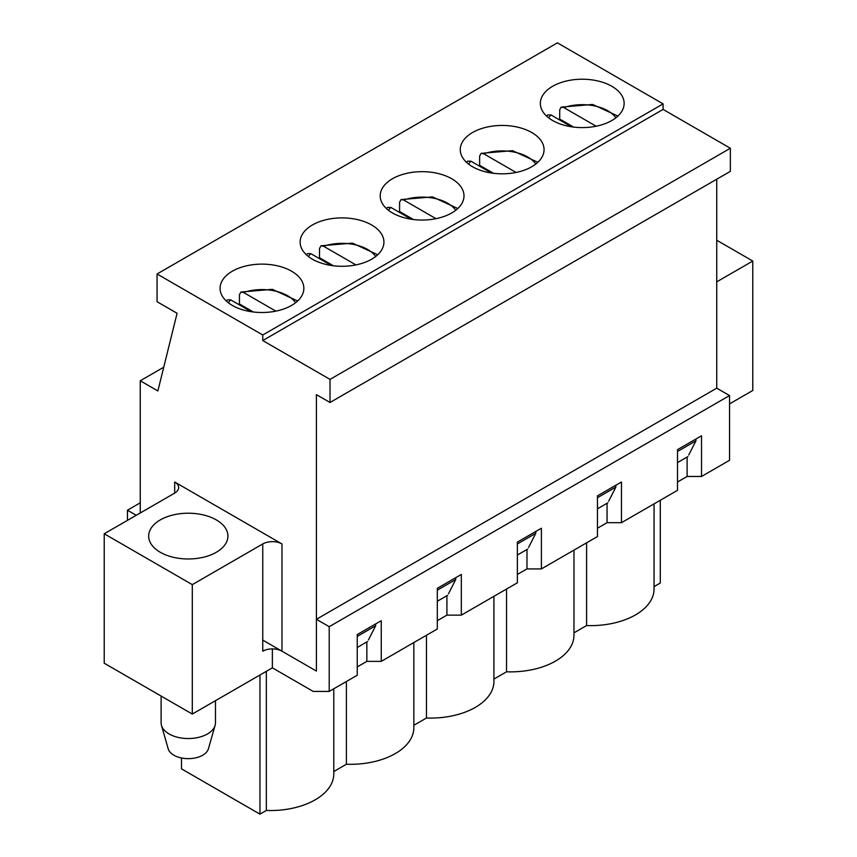 <?xml version="1.0" encoding="UTF-8"?>
<svg xmlns="http://www.w3.org/2000/svg" width="857" height="857" viewBox="0 0 857 857"><rect width="100%" height="100%" fill="white"/><g stroke="black" fill="none" stroke-linecap="round" stroke-linejoin="round"><path stroke-width="1.29" d="M238.471 304.342A41.897 24.189 180 0 1 239.435 303.978L253.308 311.98M275.858 311.134L243.559 292.483L240.924 292.033L239.435 294.733L239.435 303.978M251.208 311.691L230.747 299.875L227.459 299.821L226.269 300.978M318.547 258.118A41.897 24.189 180 0 1 319.511 257.743L333.373 265.756M355.923 264.909L323.625 246.259L320.989 245.798L319.511 248.498L319.511 257.743M331.273 265.466L310.812 253.651L307.524 253.597L306.335 254.754M398.612 211.883A41.897 24.189 180 0 1 399.576 211.518L413.449 219.531M435.999 218.674L403.69 200.024L401.055 199.574L399.576 202.273L399.576 211.518M411.349 219.242L390.878 207.426L387.589 207.373L386.4 208.53M478.677 165.658A41.897 24.189 180 0 1 479.641 165.294L493.514 173.296M516.064 172.45L483.755 153.799L481.12 153.349L479.641 156.049L479.641 165.294M491.415 173.018L470.954 161.202L467.654 161.137L466.465 162.294M558.743 119.434A41.897 24.189 180 0 1 559.707 119.069L573.579 127.072M596.129 126.225L563.831 107.575L561.185 107.125L559.707 109.825L559.707 119.069M571.48 126.782L551.019 114.967L547.73 114.913L546.541 116.07M215.471 700.683L215.471 722.847A27.178 15.694 180 0 1 215.107 725.408A27.178 15.694 180 0 1 207.512 733.946A27.178 15.694 180 0 1 179.991 737.791A27.178 15.694 180 0 1 161.48 725.408A27.178 15.694 180 0 1 161.116 722.847L161.116 696.066M215.107 725.408L208.401 748.814A20.386 11.762 180 0 1 202.713 755.21A20.386 11.762 180 0 1 182.07 758.091A20.386 11.762 180 0 1 168.186 748.814L161.48 725.408M716.741 240.239L752.778 261.042L752.778 390.481L729.553 403.883M752.778 261.042L716.741 281.846M677.512 451.5L695.927 440.862L688.717 455.013M687.925 456.588L677.512 462.598M597.447 497.724L615.862 487.097L608.652 501.238M607.849 502.813L597.447 508.822M517.371 543.949L535.786 533.322L528.587 547.462M527.783 549.037L517.371 555.047M437.306 590.184L455.72 579.546L448.522 593.697M447.718 595.261L437.306 601.271M357.24 636.408L375.655 625.771L368.446 639.922M367.653 641.486L357.24 647.496M140.259 512.979L140.259 380.765L157.87 390.942L177.088 313.276L157.067 301.718L157.067 273.983L262.756 335.001L262.756 340.55L330.02 379.383L330.02 402.49L316.404 394.638L316.404 671.074L281.974 651.202A13.583 7.842 180 0 0 262.756 651.202L262.756 543.949A13.583 7.842 -0 0 1 281.974 543.949L281.974 651.202M157.067 273.983L557.414 42.85L663.104 103.868L663.104 109.417L730.357 148.25L730.357 171.357L330.02 402.49M716.741 179.22L716.741 388.167L729.553 395.559L729.553 460.284L701.529 476.46L687.121 476.46L677.512 482.009M140.259 380.765L163.741 367.214M615.862 485.244L615.862 487.097M104.222 533.782L192.3 584.635L192.3 714.063L104.222 663.222L104.222 533.782L174.689 493.096A13.583 7.842 -0 0 0 178.663 487.558A13.583 7.842 -0 0 0 174.689 482.009L281.974 543.949M160.27 552.272A39.636 22.882 180 0 1 148.668 536.096A39.636 22.882 180 0 1 188.294 513.214A39.636 22.882 180 0 1 227.93 536.096A39.636 22.882 180 0 1 203.463 557.232A39.636 22.882 180 0 1 160.27 552.272M192.3 584.635L262.756 543.949M192.3 714.063L272.365 667.839L272.365 648.899M695.927 439.02L695.927 440.862M611.855 86.3A41.897 24.189 180 0 1 624.132 103.408A41.897 24.189 180 0 1 582.235 127.597A41.897 24.189 180 0 1 540.338 103.408A41.897 24.189 180 0 1 566.198 81.061A41.897 24.189 180 0 1 611.855 86.3M531.79 132.535A41.897 24.189 180 0 1 544.056 149.632A41.897 24.189 180 0 1 502.159 173.821A41.897 24.189 180 0 1 460.263 149.632A41.897 24.189 180 0 1 486.133 127.286A41.897 24.189 180 0 1 531.79 132.535M371.649 224.984A41.897 24.189 180 0 1 383.925 242.092A41.897 24.189 180 0 1 342.029 266.281A41.897 24.189 180 0 1 300.132 242.092A41.897 24.189 180 0 1 325.992 219.735A41.897 24.189 180 0 1 371.649 224.984M262.756 335.001L663.104 103.868M291.584 271.208A41.897 24.189 180 0 1 303.86 288.316A41.897 24.189 180 0 1 261.963 312.505A41.897 24.189 180 0 1 220.067 288.316A41.897 24.189 180 0 1 245.927 265.97A41.897 24.189 180 0 1 291.584 271.208M451.725 178.759A41.897 24.189 180 0 1 463.991 195.857A41.897 24.189 180 0 1 422.094 220.045A41.897 24.189 180 0 1 380.197 195.857A41.897 24.189 180 0 1 406.057 173.51A41.897 24.189 180 0 1 451.725 178.759M262.756 340.55L663.104 109.417M330.02 379.383L730.357 148.25M375.655 623.928L375.655 625.771M455.72 577.693L455.72 579.546M535.786 531.469L535.786 533.322M127.447 520.37L127.447 510.204L136.252 515.293M140.259 502.813L127.447 510.204M660.297 500.263L660.297 583.017L654.052 586.627M262.756 640.104L316.404 671.074L316.404 619.3L329.217 626.692L329.217 691.417L313.201 691.417L272.365 667.839M357.24 666.917L366.85 661.368L381.258 661.368L437.306 629.006L437.306 588.331L461.323 574.458L461.323 615.144L517.371 582.781L517.371 542.106L541.399 528.233L541.399 568.919L597.447 536.557L597.447 495.871L621.464 482.009L621.464 522.684L677.512 490.333L677.512 449.646L701.529 435.785L701.529 476.46M329.217 691.417L357.24 675.241L357.24 634.555L381.258 620.693L381.258 661.368M597.447 528.233L607.056 522.684L621.464 522.684M517.371 574.458L526.98 568.919L541.399 568.919M437.306 620.693L446.915 615.144L461.323 615.144M259.96 675.005L259.96 814.15L181.491 768.847L181.491 757.984M729.553 395.559L329.217 626.692M716.741 388.167L316.404 619.3M413.845 642.557L413.845 727.711A63.407 36.605 180 0 1 346.399 764.24L333.78 771.536M333.78 688.782L333.78 773.935A63.407 36.605 180 0 1 266.334 810.465L259.96 814.15M654.052 503.873L654.052 589.027A63.407 36.605 180 0 1 586.606 625.556L573.976 632.852M573.976 550.098L573.976 635.251A63.407 36.605 180 0 1 506.541 671.792L493.911 679.076M493.911 596.333L493.911 681.476A63.407 36.605 180 0 1 426.465 718.016L413.845 725.301M687.121 457.049L687.121 476.46M446.915 595.722L446.915 615.144M346.399 681.497L346.399 764.24M526.98 549.498L526.98 568.919M426.465 635.262L426.465 718.016M607.056 503.273L607.056 522.684M506.541 589.038L506.541 671.792M586.606 542.813L586.606 625.556M266.334 671.32L266.334 810.465M366.85 641.957L366.85 661.368M228.316 302.735A36.23 20.922 180 0 1 230.747 299.875M243.559 292.483A36.23 20.922 180 0 1 295.601 302.735M308.381 256.5A36.23 20.922 180 0 1 310.812 253.651M323.625 246.259A36.23 20.922 180 0 1 375.666 256.5M388.457 210.276A36.23 20.922 180 0 1 390.878 207.426M403.69 200.024A36.23 20.922 180 0 1 455.731 210.276M468.522 164.051A36.23 20.922 180 0 1 470.954 161.202M483.755 153.799A36.23 20.922 180 0 1 535.807 164.051M548.587 117.827A36.23 20.922 180 0 1 551.019 114.967M563.831 107.575A36.23 20.922 180 0 1 615.872 117.827M174.689 493.096L174.689 482.009M240.924 292.033L272.365 289.345L297.658 300.978M320.989 245.798L352.431 243.12L377.723 254.754M401.055 199.574L432.496 196.896L457.788 208.53M481.12 153.349L512.572 150.671L537.853 162.294M561.185 107.125L592.637 104.447L617.929 116.07"/></g></svg>
